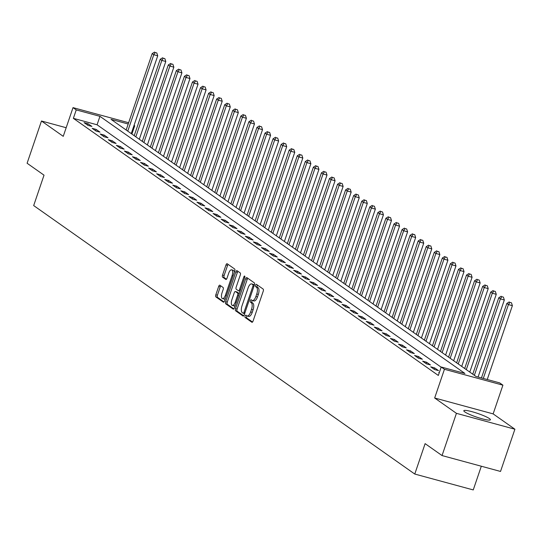 <?xml version="1.0" encoding="UTF-8"?>
<svg xmlns="http://www.w3.org/2000/svg" width="542" height="542" viewBox="0 0 542 542"><rect width="100%" height="100%" fill="white"/><g stroke="black" fill="none" stroke-linecap="round" stroke-linejoin="round"><path stroke-width="0.81" d="M245.106 316.04A1.24 0.515 -74.8 0 0 245.153 317.517L251.874 322.253A1.768 0.738 -74.8 0 0 251.976 322.3A1.768 0.738 -74.8 0 0 253.073 321.04L263.236 291.196A1.768 0.738 -74.8 0 0 263.168 289.089L256.441 284.354A1.24 0.515 -74.8 0 0 256.373 284.32A1.24 0.515 -74.8 0 0 255.6 285.2A1.24 0.515 -74.8 0 0 255.655 286.677L256.522 287.287A5.657 2.358 -74.8 0 1 256.739 294.021L255.892 296.508A5.657 2.358 -74.8 0 1 252.389 300.539A5.657 2.358 -74.8 0 1 252.064 300.39L251.19 299.773A1.24 0.515 -74.8 0 0 251.122 299.74A1.24 0.515 -74.8 0 0 250.357 300.62A1.24 0.515 -74.8 0 0 250.404 302.097L251.271 302.707A5.657 2.358 -74.8 0 1 251.495 309.441L250.648 311.928A5.657 2.358 -74.8 0 1 247.138 315.959A5.657 2.358 -74.8 0 1 246.813 315.81L245.946 315.193A1.24 0.515 -74.8 0 0 245.872 315.159A1.24 0.515 -74.8 0 0 245.106 316.04M246.969 315.898A1.24 0.515 -74.8 0 0 246.685 316.474A1.24 0.515 -74.8 0 0 246.732 317.944L252.538 322.036M257.457 285.072A1.24 0.515 -74.8 0 0 257.186 285.634A1.24 0.515 -74.8 0 0 257.233 287.104L258.1 287.714L256.522 287.287M252.213 300.478A1.24 0.515 -74.8 0 0 251.935 301.054A1.24 0.515 -74.8 0 0 251.983 302.524L252.85 303.141L251.271 302.707M464.792 411.906A14.051 1.911 18.8 0 0 479.379 417.997A14.051 1.911 18.8 0 0 490.415 419.786A14.051 1.911 18.8 0 0 489.446 418.607A14.051 1.911 18.8 0 0 474.86 412.516A14.051 1.911 18.8 0 0 463.817 410.728A14.051 1.911 18.8 0 0 464.792 411.906M219.876 285.214A1.768 0.738 -74.8 0 0 219.774 285.167A1.768 0.738 -74.8 0 0 218.677 286.427L215.824 294.801A1.768 0.738 -74.8 0 0 215.892 296.901L223.365 302.165A1.768 0.738 -74.8 0 0 223.467 302.212A1.768 0.738 -74.8 0 0 224.557 300.952L234.72 271.108A1.768 0.738 -74.8 0 0 234.652 269.001L227.186 263.744A1.768 0.738 -74.8 0 0 227.084 263.697A1.768 0.738 -74.8 0 0 225.987 264.957L222.545 275.072A1.768 0.738 -74.8 0 0 222.613 277.172L225.811 279.421A1.768 0.738 -74.8 0 0 225.912 279.476A1.768 0.738 -74.8 0 0 227.003 278.215L228.71 273.195A4.729 1.972 -74.8 0 1 231.644 269.828A4.729 1.972 -74.8 0 1 232.098 275.58L225.411 295.227A4.729 1.972 -74.8 0 1 222.477 298.601A4.729 1.972 -74.8 0 1 222.024 292.843L223.141 289.57A1.768 0.738 -74.8 0 0 223.074 287.463L219.876 285.214M441.154 367.185L97.072 124.782L73.366 118.346L76.239 109.897L73.014 107.628L128.63 122.736M442.048 455.565L456.425 413.329L514.9 429.217L500.523 471.445L442.048 455.565L425.118 443.641L414.772 474.047L33.679 205.574L44.024 175.168L27.1 163.244L41.477 121.008L63.238 136.34L73.014 107.628M514.9 429.217L493.139 413.885L434.664 397.997L456.425 413.329M434.664 397.997L444.44 369.285L441.215 367.009L464.921 373.452L99.945 116.334L76.239 109.897M73.366 118.346L438.336 375.457L441.215 367.009M235.513 308.669A1.768 0.738 -74.8 0 0 235.58 310.769L243.046 316.033A1.768 0.738 -74.8 0 0 243.148 316.081A1.768 0.738 -74.8 0 0 244.246 314.821L254.408 284.977A1.768 0.738 -74.8 0 0 254.34 282.87L246.867 277.612A1.768 0.738 -74.8 0 0 246.766 277.558A1.768 0.738 -74.8 0 0 245.668 278.818L235.513 308.669L237.091 309.096A1.768 0.738 -74.8 0 0 237.159 311.203L243.71 315.817M233.202 309.103L225.736 303.838A1.768 0.738 -74.8 0 1 225.668 301.731L235.831 271.888A1.768 0.738 -74.8 0 1 236.929 270.627A1.768 0.738 -74.8 0 1 237.023 270.675L240.221 272.924A1.768 0.738 -74.8 0 1 240.289 275.031L236.17 287.138A1.768 0.738 -74.8 0 0 236.237 289.238L238.358 290.736A1.768 0.738 -74.8 0 0 238.46 290.783A1.768 0.738 -74.8 0 0 239.557 289.523L243.846 276.921A1.24 0.515 -74.8 0 1 244.611 276.041A1.24 0.515 -74.8 0 1 244.733 277.545L234.401 307.89A1.768 0.738 -74.8 0 1 233.304 309.15A1.768 0.738 -74.8 0 1 233.202 309.103L233.419 309.157M66.178 127.722L41.477 121.008M439.298 372.645L438.749 372.503L439.23 372.835M438.512 370.62L434.643 367.896L430.694 366.819L434.562 369.549L438.512 370.62M430.45 364.942L426.581 362.219L422.631 361.141L426.5 363.872L430.45 364.942M422.394 359.265L418.519 356.541L414.569 355.464L418.438 358.187L422.394 359.265M414.332 353.587L410.463 350.857L406.514 349.786L410.382 352.51L414.332 353.587M406.27 347.91L402.401 345.179L398.451 344.109L402.32 346.833L406.27 347.91M398.207 342.226L394.339 339.502L390.389 338.432L394.258 341.155L398.207 342.226M390.152 336.548L386.283 333.825L382.327 332.754L386.195 335.478L390.152 336.548M382.09 330.871L378.221 328.147L374.271 327.077L378.14 329.8L382.09 330.871M374.027 325.193L370.159 322.47L366.209 321.392L370.078 324.123L374.027 325.193M365.965 319.516L362.097 316.792L358.147 315.715L362.015 318.445L365.965 319.516M357.91 313.838L354.041 311.115L350.085 310.038L353.96 312.761L357.91 313.838M349.847 308.161L345.979 305.431L342.029 304.36L345.898 307.084L349.847 308.161M341.785 302.483L337.917 299.753L333.967 298.683L337.835 301.406L341.785 302.483M333.73 296.799L329.861 294.076L325.905 293.005L329.773 295.729L333.73 296.799M325.667 291.122L321.799 288.398L317.849 287.328L321.718 290.051L325.667 291.122M317.605 285.444L313.737 282.721L309.787 281.644L313.655 284.374L317.605 285.444M309.543 279.767L305.674 277.043L301.725 275.966L305.593 278.696L309.543 279.767M301.488 274.089L297.619 271.366L293.662 270.289L297.538 273.012L301.488 274.089M293.425 268.412L289.557 265.682L285.607 264.611L289.475 267.335L293.425 268.412M285.363 262.735L281.494 260.004L277.545 258.934L281.413 261.657L285.363 262.735M277.308 257.057L273.432 254.327L269.482 253.256L273.351 255.98L277.308 257.057M269.245 251.373L265.377 248.649L261.427 247.579L265.295 250.302L269.245 251.373M261.183 245.695L257.315 242.972L253.365 241.901L257.233 244.625L261.183 245.695M253.121 240.018L249.252 237.294L245.302 236.217L249.171 238.947L253.121 240.018M245.065 234.34L241.197 231.617L237.24 230.54L241.109 233.27L245.065 234.34M237.003 228.663L233.135 225.939L229.185 224.862L233.053 227.586L237.003 228.663M228.941 222.986L225.072 220.255L221.122 219.185L224.991 221.908L228.941 222.986M220.879 217.308L217.01 214.578L213.06 213.507L216.929 216.231L220.879 217.308M212.823 211.624L208.955 208.9L204.998 207.83L208.873 210.553L212.823 211.624M204.761 205.946L200.892 203.223L196.942 202.152L200.811 204.876L204.761 205.946M196.699 200.269L192.83 197.545L188.88 196.468L192.749 199.199L196.699 200.269M188.643 194.592L184.775 191.868L180.818 190.791L184.687 193.521L188.643 194.592M180.581 188.914L176.712 186.191L172.762 185.113L176.631 187.844L180.581 188.914M172.519 183.237L168.65 180.506L164.7 179.436L168.569 182.159L172.519 183.237M164.456 177.559L160.588 174.829L156.638 173.758L160.507 176.482L164.456 177.559M156.401 171.882L152.532 169.151L148.576 168.081L152.451 170.805L156.401 171.882M148.339 166.198L144.47 163.474L140.52 162.404L144.389 165.127L148.339 166.198M140.276 160.52L136.408 157.797L132.458 156.726L136.327 159.45L140.276 160.52M132.221 154.843L128.346 152.119L124.396 151.042L128.264 153.772L132.221 154.843M124.159 149.165L120.29 146.442L116.34 145.364L120.209 148.095L124.159 149.165M116.096 143.488L112.228 140.764L108.278 139.687L112.147 142.41L116.096 143.488M108.034 137.81L104.166 135.08L100.216 134.01L104.084 136.733L108.034 137.81M99.979 132.133L96.11 129.403L92.154 128.332L96.022 131.056L99.979 132.133M91.916 126.449L88.048 123.725L84.098 122.655L87.967 125.378L91.916 126.449M414.772 474.047L473.247 489.927L481.316 466.228M134.064 125.324L134.714 125.778L133.976 125.581M131.896 134.057L134.714 125.778M128.197 124.01L111.008 119.342L475.984 376.46L499.69 382.896L502.915 385.166L444.44 369.285M493.139 413.885L502.915 385.166M97.072 124.782L99.945 116.334M434.643 367.896L434.176 369.271M426.581 362.219L426.114 363.594M418.519 356.541L418.051 357.916M410.463 350.857L409.989 352.239M402.401 345.179L401.934 346.562M394.339 339.502L393.871 340.884M386.283 333.825L385.809 335.207M378.221 328.147L377.754 329.529M370.159 322.47L369.691 323.845M362.097 316.792L361.629 318.168M354.041 311.115L353.567 312.49M345.979 305.431L345.511 306.813M337.917 299.753L337.449 301.135M329.861 294.076L329.387 295.458M321.799 288.398L321.325 289.78M313.737 282.721L313.269 284.096M305.674 277.043L305.207 278.419M297.619 271.366L297.145 272.741M289.557 265.682L289.089 267.064M281.494 260.004L281.027 261.386M273.432 254.327L272.965 255.709M265.377 248.649L264.902 250.031M257.315 242.972L256.847 244.354M249.252 237.294L248.785 238.67M241.197 231.617L240.723 232.992M233.135 225.939L232.667 227.315M225.072 220.255L224.605 221.637M217.01 214.578L216.543 215.96M208.955 208.9L208.48 210.282M200.892 203.223L200.425 204.605M192.83 197.545L192.363 198.921M184.775 191.868L184.3 193.243M176.712 186.191L176.238 187.566M168.65 180.506L168.183 181.888M160.588 174.829L160.12 176.211M152.532 169.151L152.058 170.534M144.47 163.474L144.003 164.856M136.408 157.797L135.94 159.179M128.346 152.119L127.878 153.494M120.29 146.442L119.816 147.817M112.228 140.764L111.76 142.139M104.166 135.08L103.698 136.462M96.11 129.403L95.636 130.785M88.048 123.725L87.58 125.107M248.392 316.237A5.657 2.358 -74.8 0 0 248.717 316.392A5.657 2.358 -74.8 0 0 252.226 312.355L250.648 311.928M252.85 303.141A5.657 2.358 -74.8 0 1 253.073 309.868L252.226 312.355M253.642 300.817A5.657 2.358 -74.8 0 0 253.968 300.973A5.657 2.358 -74.8 0 0 257.477 296.935L255.892 296.508M258.1 287.714A5.657 2.358 -74.8 0 1 258.324 294.448L257.477 296.935M247.789 278.256A1.768 0.738 -74.8 0 0 247.254 279.252L237.091 309.096M243.141 313.222A1.24 0.515 -74.8 0 0 243.216 313.256A1.24 0.515 -74.8 0 0 243.981 312.375L252.897 286.176A1.24 0.515 -74.8 0 0 252.85 284.699L251.935 284.055A5.657 2.358 -74.8 0 0 251.61 283.9A5.657 2.358 -74.8 0 0 248.1 287.938L242.003 305.844A5.657 2.358 -74.8 0 0 242.227 312.571L243.141 313.222M252.836 284.299A5.657 2.358 -74.8 0 1 253.189 284.333A5.657 2.358 -74.8 0 1 253.514 284.482L254.367 285.085M233.866 308.879L227.315 304.265L225.736 303.838M237.945 271.325A1.768 0.738 -74.8 0 0 237.41 272.314L227.247 302.165A1.768 0.738 -74.8 0 0 227.315 304.265M238.575 290.79L239.937 291.162A1.768 0.738 -74.8 0 0 240.038 291.21A1.768 0.738 -74.8 0 0 240.079 291.217M231.895 299.699A4.729 1.972 -74.8 0 0 232.349 305.451A4.729 1.972 -74.8 0 0 235.282 302.084L237.64 295.16A1.768 0.738 -74.8 0 0 237.572 293.053L235.452 291.562A1.768 0.738 -74.8 0 0 235.35 291.515A1.768 0.738 -74.8 0 0 234.252 292.775L231.895 299.699M232.349 305.451L233.927 305.884A4.729 1.972 -74.8 0 0 235.275 305.315M239.266 293.608A1.768 0.738 -74.8 0 0 239.151 293.486L237.572 293.053M236.813 291.935A1.768 0.738 -74.8 0 1 236.929 291.942A1.768 0.738 -74.8 0 1 237.03 291.989L239.151 293.486M222.477 298.601L224.056 299.028A4.729 1.972 -74.8 0 0 225.404 298.466M234.252 272.49A4.729 1.972 -74.8 0 0 233.229 270.255L231.644 269.828M228.107 264.388A1.768 0.738 -74.8 0 0 227.565 265.384L224.124 275.499A1.768 0.738 -74.8 0 0 224.192 277.599L226.468 279.205M220.797 285.864A1.768 0.738 -74.8 0 0 220.255 286.853L217.41 295.227A1.768 0.738 -74.8 0 0 217.477 297.334L224.022 301.948M487.244 379.515L512.386 305.661L508.437 304.584L506.824 303.452L481.459 377.943M483.295 378.445L508.437 304.584L509.88 302.375L511.465 302.802L509.88 302.375M506.824 303.452L509.236 301.914M511.465 302.802L512.386 305.661M478.098 377.029L504.324 299.983L500.374 298.906L498.762 297.775L472.753 374.176M474.365 375.315L500.374 298.906L501.824 296.691L503.403 297.124L501.824 296.691M498.762 297.775L501.181 296.237M503.403 297.124L504.324 299.983M469.785 372.09L496.262 294.306L492.312 293.229L490.7 292.097L464.69 368.499M466.303 369.637L492.312 293.229L493.762 291.013L495.341 291.447L493.762 291.013M490.7 292.097L493.118 290.559M495.341 291.447L496.262 294.306M461.723 366.412L488.207 288.622L484.25 287.551L482.637 286.413L456.628 362.822M458.241 363.96L484.25 287.551L485.7 285.336L487.285 285.769L485.7 285.336M482.637 286.413L485.056 284.882M487.285 285.769L488.207 288.622M453.661 360.735L480.144 282.944L476.194 281.874L474.582 280.736L448.566 357.144M450.178 358.282L476.194 281.874L477.644 279.658L479.223 280.085L477.644 279.658M474.582 280.736L476.994 279.205M479.223 280.085L480.144 282.944M445.605 355.057L472.082 277.267L468.132 276.196L466.52 275.058L440.511 351.467M442.123 352.605L468.132 276.196L469.582 273.981L471.161 274.408L469.582 273.981M466.52 275.058L468.938 273.527M471.161 274.408L472.082 277.267M437.543 349.373L464.02 271.589L460.07 270.519L458.457 269.381L432.448 345.789M434.061 346.921L460.07 270.519L461.52 268.304L463.098 268.73L461.52 268.304M458.457 269.381L460.876 267.85M463.098 268.73L464.02 271.589M429.481 343.696L455.964 265.912L452.014 264.842L450.402 263.703L424.386 340.112M425.998 341.243L452.014 264.842L453.458 262.626L455.043 263.053L453.458 262.626M450.402 263.703L452.814 262.172M455.043 263.053L455.964 265.912M421.419 338.018L447.902 260.235L443.952 259.157L442.34 258.026L416.331 334.434M417.943 335.566L443.952 259.157L445.402 256.942L446.981 257.375L445.402 256.942M442.34 258.026L444.758 256.488M446.981 257.375L447.902 260.235M413.363 332.341L439.84 254.557L435.89 253.48L434.277 252.348L408.268 328.75M409.881 329.888L435.89 253.48L437.34 251.264L438.918 251.698L437.34 251.264M434.277 252.348L436.696 250.81M438.918 251.698L439.84 254.557M405.301 326.663L431.784 248.88L427.828 247.802L426.215 246.664L400.206 323.073M401.818 324.211L427.828 247.802L429.278 245.587L430.863 246.021L429.278 245.587M426.215 246.664L428.634 245.133M430.863 246.021L431.784 248.88M397.239 320.986L423.722 243.195L419.772 242.125L418.16 240.987L392.144 317.395M393.756 318.533L419.772 242.125L421.222 239.91L422.801 240.336L421.222 239.91M418.16 240.987L420.572 239.456M422.801 240.336L423.722 243.195M389.183 315.308L415.66 237.518L411.71 236.447L410.098 235.309L384.088 311.718M385.701 312.856L411.71 236.447L413.16 234.232L414.738 234.659L413.16 234.232M410.098 235.309L412.516 233.778M414.738 234.659L415.66 237.518M381.121 309.624L407.598 231.84L403.648 230.77L402.035 229.632L376.026 306.04M377.638 307.172L403.648 230.77L405.098 228.555L406.676 228.981L405.098 228.555M402.035 229.632L404.454 228.101M406.676 228.981L407.598 231.84M373.059 303.947L399.542 226.163L395.585 225.093L393.98 223.954L367.964 300.363M369.576 301.494L395.585 225.093L397.035 222.877L398.621 223.304L397.035 222.877M393.98 223.954L396.392 222.423M398.621 223.304L399.542 226.163M364.996 298.269L391.48 220.486L387.53 219.408L385.918 218.277L359.908 294.685M361.514 295.817L387.53 219.408L388.98 217.2L390.558 217.627L388.98 217.2M385.918 218.277L388.329 216.746M390.558 217.627L391.48 220.486M356.941 292.592L383.418 214.808L379.468 213.731L377.855 212.6L351.846 289.001M353.459 290.139L379.468 213.731L380.918 211.516L382.496 211.949L380.918 211.516M377.855 212.6L380.274 211.062M382.496 211.949L383.418 214.808M348.879 286.914L375.355 209.131L371.406 208.053L369.793 206.922L343.784 283.324M345.396 284.462L371.406 208.053L372.855 205.838L374.434 206.272L372.855 205.838M369.793 206.922L372.212 205.384M374.434 206.272L375.355 209.131M340.816 281.237L367.3 203.446L363.35 202.376L361.738 201.238L335.722 277.646M337.334 278.784L363.35 202.376L364.793 200.161L366.378 200.594L364.793 200.161M361.738 201.238L364.149 199.707M366.378 200.594L367.3 203.446M332.754 275.56L359.238 197.769L355.288 196.699L353.675 195.56L327.666 271.969M329.279 273.107L355.288 196.699L356.738 194.483L358.316 194.91L356.738 194.483M353.675 195.56L356.094 194.029M358.316 194.91L359.238 197.769M324.699 269.882L351.175 192.092L347.226 191.021L345.613 189.883L319.604 266.291M321.216 267.43L347.226 191.021L348.675 188.806L350.254 189.233L348.675 188.806M345.613 189.883L348.032 188.352M350.254 189.233L351.175 192.092M316.636 264.198L343.12 186.414L339.163 185.344L337.551 184.205L311.542 260.614M313.154 261.745L339.163 185.344L340.613 183.128L342.198 183.555L340.613 183.128M337.551 184.205L339.969 182.674M342.198 183.555L343.12 186.414M308.574 258.52L335.058 180.737L331.108 179.666L329.495 178.528L303.479 254.936M305.092 256.068L331.108 179.666L332.558 177.451L334.136 177.878L332.558 177.451M329.495 178.528L331.907 176.997M334.136 177.878L335.058 180.737M300.519 252.843L326.995 175.059L323.046 173.982L321.433 172.851L295.424 249.259M297.036 250.39L323.046 173.982L324.495 171.773L326.074 172.2L324.495 171.773M321.433 172.851L323.852 171.313M326.074 172.2L326.995 175.059M292.456 247.166L318.933 169.382L314.983 168.305L313.371 167.173L287.362 243.575M288.974 244.713L314.983 168.305L316.433 166.089L318.012 166.523L316.433 166.089M313.371 167.173L315.79 165.635M318.012 166.523L318.933 169.382M284.394 241.488L310.878 163.704L306.928 162.627L305.315 161.496L279.299 237.897M280.912 239.036L306.928 162.627L308.371 160.412L309.956 160.845L308.371 160.412M305.315 161.496L307.727 159.958M309.956 160.845L310.878 163.704M276.332 235.811L302.815 158.02L298.866 156.95L297.253 155.811L271.244 232.22M272.856 233.358L298.866 156.95L300.315 154.734L301.894 155.161L300.315 154.734M297.253 155.811L299.672 154.28M301.894 155.161L302.815 158.02M268.276 230.133L294.753 152.343L290.803 151.272L289.191 150.134L263.182 226.542M264.794 227.681L290.803 151.272L292.253 149.057L293.832 149.484L292.253 149.057M289.191 150.134L291.61 148.603M293.832 149.484L294.753 152.343M260.214 224.456L286.698 146.665L282.741 145.595L281.129 144.457L255.119 220.865M256.732 221.996L282.741 145.595L284.191 143.379L285.776 143.806L284.191 143.379M281.129 144.457L283.547 142.925M285.776 143.806L286.698 146.665M252.152 218.772L278.635 140.988L274.686 139.917L273.073 138.779L247.057 215.188M248.67 216.319L274.686 139.917L276.135 137.702L277.714 138.129L276.135 137.702M273.073 138.779L275.485 137.248M277.714 138.129L278.635 140.988M244.096 213.094L270.573 135.31L266.623 134.233L265.011 133.102L239.002 209.51M240.614 210.642L266.623 134.233L268.073 132.024L269.652 132.451L268.073 132.024M265.011 133.102L267.43 131.57M269.652 132.451L270.573 135.31M236.034 207.417L262.511 129.633L258.561 128.556L256.949 127.424L230.939 203.826M232.552 204.964L258.561 128.556L260.011 126.34L261.59 126.774L260.011 126.34M256.949 127.424L259.367 125.886M261.59 126.774L262.511 129.633M227.972 201.739L254.455 123.955L250.499 122.878L248.886 121.747L222.877 198.148M224.49 199.287L250.499 122.878L251.949 120.663L253.534 121.096L251.949 120.663M248.886 121.747L251.305 120.209M253.534 121.096L254.455 123.955M219.91 196.062L246.393 118.278L242.443 117.201L240.831 116.063L214.822 192.471M216.427 193.609L242.443 117.201L243.893 114.985L245.472 115.419L243.893 114.985M240.831 116.063L243.243 114.531M245.472 115.419L246.393 118.278M211.854 190.384L238.331 112.594L234.381 111.523L232.769 110.385L206.759 186.794M208.372 187.932L234.381 111.523L235.831 109.308L237.41 109.735L235.831 109.308M232.769 110.385L235.187 108.854M237.41 109.735L238.331 112.594M203.792 184.707L230.269 106.916L226.319 105.846L224.706 104.708L198.697 181.116M200.31 182.254L226.319 105.846L227.769 103.63L229.347 104.057L227.769 103.63M224.706 104.708L227.125 103.176M229.347 104.057L230.269 106.916M195.73 179.023L222.213 101.239L218.263 100.168L216.651 99.03L190.635 175.439M192.247 176.57L218.263 100.168L219.706 97.953L221.292 98.38L219.706 97.953M216.651 99.03L219.063 97.499M221.292 98.38L222.213 101.239M187.667 173.345L214.151 95.561L210.201 94.491L208.589 93.353L182.579 169.761M184.192 170.893L210.201 94.491L211.651 92.275L213.23 92.702L211.651 92.275M208.589 93.353L211.007 91.822M213.23 92.702L214.151 95.561M179.612 167.668L206.089 89.884L202.139 88.807L200.526 87.675L174.517 164.084M176.13 165.215L202.139 88.807L203.589 86.598L205.167 87.025L203.589 86.598M200.526 87.675L202.945 86.137M205.167 87.025L206.089 89.884M171.55 161.99L198.033 84.206L194.077 83.129L192.464 81.998L166.455 158.4M168.067 159.538L194.077 83.129L195.526 80.914L197.112 81.347L195.526 80.914M192.464 81.998L194.883 80.46M197.112 81.347L198.033 84.206M163.488 156.313L189.971 78.529L186.021 77.452L184.409 76.32L158.393 152.722M160.005 153.86L186.021 77.452L187.471 75.236L189.05 75.67L187.471 75.236M184.409 76.32L186.821 74.782M189.05 75.67L189.971 78.529M155.432 150.635L181.909 72.845L177.959 71.774L176.346 70.636L150.337 147.045M151.95 148.183L177.959 71.774L179.409 69.559L180.987 69.986L179.409 69.559M176.346 70.636L178.765 69.105M180.987 69.986L181.909 72.845M147.37 144.958L173.847 67.167L169.897 66.097L168.284 64.959L142.275 141.367M143.887 142.505L169.897 66.097L171.347 63.881L172.925 64.308L171.347 63.881M168.284 64.959L170.703 63.428M172.925 64.308L173.847 67.167M139.308 139.28L165.791 61.49L161.834 60.419L160.229 59.281L134.213 135.69M135.825 136.828L161.834 60.419L163.284 58.204L164.87 58.631L163.284 58.204M160.229 59.281L162.641 57.75M164.87 58.631L165.791 61.49M131.245 133.596L157.729 55.812L153.779 54.742L152.166 53.604L126.157 130.012M127.77 131.144L153.779 54.742L155.229 52.527L156.807 52.953L155.229 52.527M152.166 53.604L154.585 52.073M156.807 52.953L157.729 55.812M246.732 317.944L245.153 317.517M257.233 287.104L255.655 286.677M251.983 302.524L250.404 302.097M253.073 309.868L251.495 309.441M258.324 294.448L256.739 294.021M247.254 279.252L245.668 278.818M237.159 311.203L235.58 310.769M244.652 313.628L243.29 313.262M244.984 312.646L243.981 312.375M253.907 286.447L252.897 286.176M254.361 285.112L252.85 284.699M253.514 284.482L251.935 284.055M227.247 302.165L225.668 301.731M237.41 272.314L235.831 271.888M240.56 289.794L239.557 289.523M244.828 277.186L243.846 276.921M236.285 302.355L235.282 302.084M238.643 295.431L237.64 295.16M237.03 291.989L235.452 291.562M226.414 295.505L225.411 295.227M233.107 275.858L232.098 275.58M224.192 277.599L222.613 277.172M224.124 275.499L222.545 275.072M227.565 265.384L225.987 264.957M217.477 297.334L215.892 296.901M217.41 295.227L215.824 294.801M220.255 286.853L218.677 286.427M248.717 316.392L247.138 315.959M253.968 300.973L252.389 300.539M244.645 313.642L243.216 313.256M253.189 284.333L251.61 283.9M240.038 291.21L238.46 290.783M236.929 291.942L235.35 291.515"/></g></svg>
